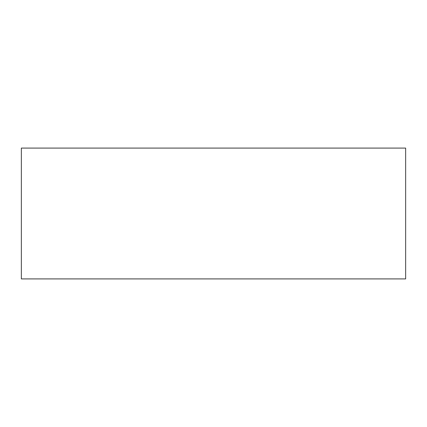 <?xml version="1.0" encoding="UTF-8"?>
<svg xmlns="http://www.w3.org/2000/svg" width="427" height="427" viewBox="0 0 427 427"><rect width="100%" height="100%" fill="white"/><g stroke="black" fill="none" stroke-linecap="round" stroke-linejoin="round"><path stroke-width="0.64" d="M405.65 148.089L21.35 148.089L21.35 278.911L405.65 278.911L405.65 148.089"/></g></svg>
